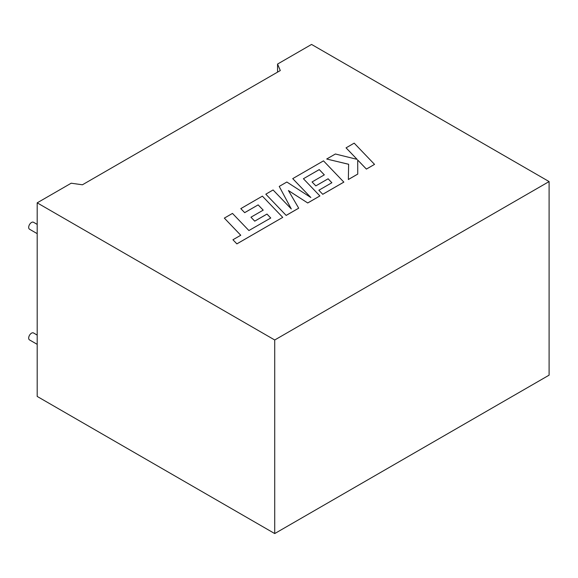 <?xml version="1.0" encoding="UTF-8"?>
<svg xmlns="http://www.w3.org/2000/svg" width="578" height="578" viewBox="0 0 578 578"><rect width="100%" height="100%" fill="white"/><g stroke="black" fill="none" stroke-linecap="round" stroke-linejoin="round"><path stroke-width="0.87" d="M37.187 344.344L29.514 339.915A4.01 2.312 -60 0 1 28.9 336.699A4.01 2.312 -60 0 1 31.515 333.166A4.01 2.312 -60 0 1 33.524 332.971L37.187 335.088M37.187 224.387L33.524 222.277A4.01 2.312 120 0 0 31.515 222.472A4.01 2.312 120 0 0 28.9 226.005A4.01 2.312 120 0 0 29.514 229.213L37.187 233.642M37.187 202.842L71.188 183.212L82.423 184.787L280.294 70.552L277.556 64.064L311.556 44.434L549.1 181.571L549.1 375.158L274.723 533.566L37.187 396.429L37.187 202.842L274.723 339.987L549.1 181.571M277.556 72.127L277.556 64.064M274.723 339.987L274.723 533.566M224.336 218.108L240.766 235.246L232.941 239.762L236.872 243.858L282.736 217.379L262.383 196.144L240.802 208.629L244.689 212.661L258.142 204.894L263.2 210.146L250.953 217.212L254.725 221.136L266.985 214.055L270.757 218.014L248.901 230.543L232.479 213.412L224.336 218.108L240.744 235.253M232.941 239.762L236.872 243.887L282.736 217.379M240.802 208.607L244.689 212.661M244.689 212.632L258.142 204.894M258.142 204.872L263.214 210.139M250.953 217.212L254.725 221.164L266.985 214.084L270.735 218.029M303.414 178.732L319.251 169.585L324.323 174.852L312.062 181.962L315.841 185.878L328.102 178.775L331.866 182.735L318.854 190.249L322.748 194.309L343.852 182.121L323.499 160.857L292.728 178.624L310.856 197.524L286.847 182.019L279.232 186.412L291.298 208.961L273.083 189.967L265.822 194.186L286.175 215.421L298.703 208.188L288.415 190.53L307.727 202.979L319.894 195.956L303.414 178.732L319.251 169.614L324.309 174.867M286.175 215.392L298.703 208.159M288.444 190.574L307.727 202.979M307.727 202.95L319.894 195.928M312.062 181.933L315.841 185.878L328.102 178.804L331.851 182.742M318.854 190.249L322.748 194.309M343.852 182.099L322.748 194.28M292.728 178.653L310.791 197.481M279.232 186.412L291.261 208.925M265.822 194.186L286.175 215.421M346.056 147.838L357.117 159.362L335.385 154.001L326.693 159.015L348.628 164.26L348.353 179.527L357.753 174.094L357.71 160.027L366.401 169.072L374.537 164.376L354.177 143.149L346.056 147.86L357.088 159.347M374.537 164.376L366.401 169.101L357.71 160.055M326.693 159.015L348.628 164.289M357.753 174.072L348.353 179.498"/></g></svg>
